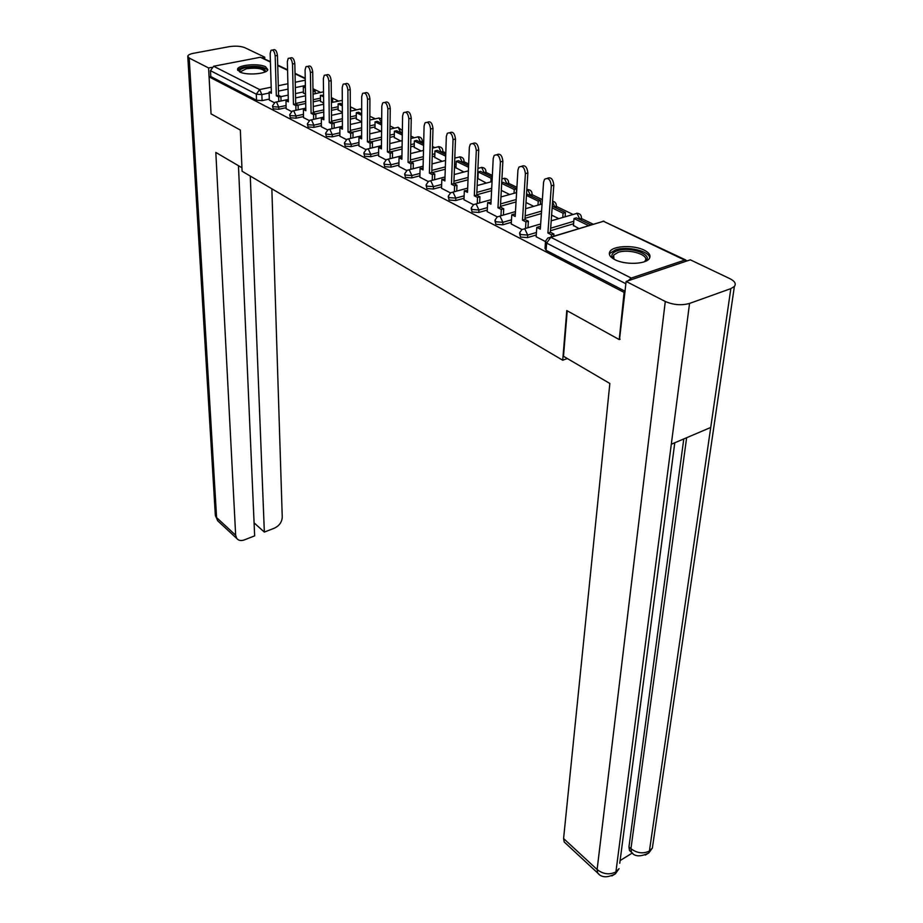 <?xml version="1.0" encoding="UTF-8"?>
<svg xmlns="http://www.w3.org/2000/svg" width="923" height="923" viewBox="0 0 923 923"><rect width="100%" height="100%" fill="white"/><g stroke="black" fill="none" stroke-linecap="round" stroke-linejoin="round"><path stroke-width="1.38" d="M519.603 233.577L520.537 237.061L527.552 237.603L527.714 235.077L520.699 234.546L519.649 232.746L521.98 229.481L524.772 228.835L527.714 235.077L536.448 232.469M494.982 220.885L495.882 224.289L502.758 224.808L502.897 222.316L496.009 221.797L495.016 220.112L497.382 216.79L500.012 216.19L502.897 222.316L511.48 219.824M471.215 208.633L472.08 211.955L478.829 212.452L478.933 210.006L472.195 209.498L471.238 207.917L473.661 204.537L476.13 203.983L478.933 210.006L487.39 207.629M448.266 196.795L449.109 200.049L455.72 200.533L455.812 198.11L449.189 197.626L448.29 196.149L450.736 192.699L453.066 192.203L455.812 198.11L464.131 195.838M426.103 185.373L426.911 188.546L433.406 189.019L433.475 186.619L426.98 186.158L426.114 184.773L428.595 181.277L430.776 180.827L433.475 186.619L441.667 184.45M404.666 174.32L405.462 177.424L411.831 177.885L411.877 175.52L405.497 175.058L404.678 173.766L407.181 170.236L409.247 169.82L411.877 175.52L419.953 173.443M383.933 163.625L384.706 166.671L390.96 167.121L390.983 164.779L384.729 164.34L383.945 163.117L386.472 159.564L388.41 159.183L390.983 164.779L398.944 162.794M363.881 153.287L364.62 156.264L370.769 156.691L370.781 154.395L364.631 153.956L363.881 152.814L366.419 149.238L368.254 148.891L370.781 154.395L378.615 152.48M344.452 143.261L345.179 146.18L351.213 146.607L351.202 144.334L345.167 143.907L344.452 142.834L347.002 139.235L348.732 138.923L351.202 144.334L358.943 142.5M325.634 133.558L326.338 136.419L332.268 136.835L332.245 134.585L326.315 134.17L325.623 133.166L328.184 129.555L329.823 129.266L332.245 134.585L339.872 132.82M307.394 124.155L308.074 126.959L313.912 127.362L313.878 125.136L308.04 124.743L307.382 123.786L309.955 120.175L311.489 119.909L313.878 125.136L321.4 123.44M289.707 115.029L290.376 117.786L296.11 118.179L296.064 115.975L290.318 115.594L289.695 114.694L292.268 111.072L293.722 110.829L296.064 115.975L303.482 114.348M272.539 106.18L273.196 108.879L278.838 109.26L278.781 107.091L273.127 106.71L272.527 105.868L275.1 102.245L276.485 102.026L278.781 107.091L286.107 105.522M265.628 66.791C258.832 63.122 238.238 64.795 237.58 69.11L239.668 71.902C246.326 75.64 267.174 73.967 267.832 69.675L265.628 66.791M644.196 250.145C634.066 244.918 613.68 245.61 610.068 251.321C608.222 254.183 609.826 256.963 614.88 259.651C624.767 264.97 645.454 264.393 649.181 258.728C651.165 255.74 649.504 252.879 644.196 250.145M593.212 224.22L581.421 218.509M572.918 214.401L556.281 206.36M542.366 199.633L532.029 194.638M516.903 187.323L508.596 183.308M492.363 175.451L485.948 172.359M468.676 164.006L464.038 161.756M455.904 157.833L454.808 157.302M445.797 152.941L442.821 151.51M434.756 147.599L432.483 146.503M423.703 142.257L422.284 141.577M414.265 137.7L410.908 136.073M394.421 128.101L390.037 125.978M375.188 118.802L369.835 116.217M356.532 109.779L350.279 106.768M338.429 101.034L331.345 97.607M320.858 92.542L312.978 88.723M619.229 339.572L624.11 292.406L209.094 76.863L211.055 113.875L240.338 130.074L242.08 171.24L562.718 360.224L566.791 310.578L619.229 339.572L620.118 339.249M687.266 260.863L684.681 260.124L631.228 278.077L628.09 280.777M625.009 292.106L624.11 292.406M303.39 91.919L295.475 93.581M288.184 95.115L280.904 96.65M269.308 99.096L262.074 100.619L261.867 94.561L256.306 94.192L210.467 70.679L213.64 66.248L260.39 57.261L270.404 61.587M210.467 70.679L210.779 76.54L209.094 76.863M320.512 101.299L323.65 103.122M295.948 110.275L295.845 105.649L298.106 105.153L295.706 103.941L293.445 104.426L292.522 64.033C291.841 59.36 290.399 57.491 288.218 58.403L287.353 61.599L288.345 101.853L285.98 100.653L286.13 108.729L291.506 111.475M338.13 109.952L342.352 112.306M313.635 119.344L313.566 114.59L315.839 114.094L313.359 112.848L311.086 113.344L310.416 72.456C309.713 67.667 308.236 65.775 305.951 66.744L305.075 69.94L305.836 110.691L303.39 109.456L303.494 117.613L309.24 120.555M356.29 118.871L361.654 121.79M331.876 128.712L331.83 123.82L334.114 123.301L331.565 122.021L329.28 122.528L328.865 81.132C328.161 76.24 326.615 74.313 324.25 75.363L323.362 78.547L323.858 119.794L321.342 118.525L321.389 126.786L327.515 129.924M375.003 128.055L380.945 131.274M339.895 136.223L346.379 139.592M394.294 137.527L400.697 140.977M358.943 145.972L365.854 149.561M414.208 147.299L421.084 150.991M378.592 156.033L385.952 159.864M434.756 157.395L442.152 161.329M398.886 166.428L406.731 170.501M455.974 167.813L463.911 172.024M419.861 177.17L428.214 181.508M477.906 178.577L486.409 183.077M441.54 188.28L450.436 192.884M463.981 199.76L473.43 204.664M487.194 211.655L497.243 216.87M511.238 223.966L521.933 229.515M573.46 225.489L578.952 228.546M536.159 236.726L545.389 241.538M573.598 223.758L550.466 230.715M536.275 234.984L527.552 237.603M541.397 213.548L525.002 218.324M511.33 222.305L502.758 224.808M516.038 201.952L500.439 206.348M487.275 210.075L478.829 212.452M491.59 190.703L476.741 194.776M464.038 198.26L455.72 200.533M468.019 179.8L453.862 183.573M441.586 186.838L433.406 189.019M456.02 166.452L454.462 166.855M445.267 169.232L432.056 172.647M419.896 175.797L411.831 177.885M434.791 156.091L432.206 156.737M423.288 158.987L411.047 162.067M398.909 165.113L390.96 167.121M414.231 146.053L410.689 146.919M402.047 149.041L390.706 151.81M378.603 154.776L370.769 156.691M394.306 136.339L389.898 137.389M381.511 139.385L371 141.888M358.943 144.761L351.213 146.607M375.003 126.913L369.777 128.124M361.643 130.016L351.917 132.266M339.895 135.058L332.268 136.835M356.29 117.763L350.313 119.113M342.398 120.913L333.411 122.944M321.435 125.655L313.912 127.362M338.13 108.891L331.461 110.368M323.765 112.064L315.458 113.898M303.529 116.54L296.11 118.179M320.5 100.284L313.185 101.865M305.698 103.468L298.037 105.13M286.165 107.679L278.838 109.26M567.345 358.539L562.718 360.224M303.402 92.9L305.525 94.215M269.331 100.088L274.304 102.672M442.775 153.068L442.832 151.28L441.056 152.237M625.102 291.253L546.116 250.318L545.02 248.391L545.47 242.091M210.779 76.54L256.525 100.238L262.074 100.619M501.304 190.392L509.681 194.511M526.006 202.529L533.771 206.348M551.619 215.117L558.727 218.601M272.493 50.015L273.277 49.877C275.377 49.023 276.773 50.869 277.442 55.438L275.181 55.865C274.5 51.307 273.104 49.45 271.004 50.304L270.162 53.511L271.385 93.281L269.089 92.115L271.339 91.665M278.792 101.461L278.665 96.961L280.904 96.488L278.573 95.311L276.335 95.784L275.181 55.865M278.665 96.961L276.335 95.784M269.343 100.122L269.089 92.115M313.024 91.689L315.181 91.227L313.001 90.177M315.181 91.227L315.228 93.731M305.409 87.997L303.298 86.97L305.386 86.531M303.413 93.177L303.298 86.97M278.573 95.311L277.442 55.438M280.904 96.488L281.03 100.988M241.941 167.744L215.82 152.433L235.665 535.225L236.784 538.49C238.561 540.59 241.099 541.051 244.399 539.874L254.656 535.871L238.469 165.713M211.679 67.379L208.598 67.967L189.215 58.068L187.761 56.13C188.188 54.907 190.173 53.938 193.703 53.246L229.066 46.692C235.377 45.758 240.626 46.081 244.791 47.673L264.728 57.168L264.786 58.899M262.34 57.63L264.728 57.168M254.09 522.868L264.347 532.086L274.443 528.152C279.311 525.775 281.919 522.13 282.253 517.203L271.847 188.777M264.347 532.086L250.271 176.062M208.598 67.967L211.044 113.679M567.23 310.82L563.491 356.278L609.849 383.472L563.584 838.522L597.123 869.535L665.287 301.475L626.117 281.446L619.518 339.468M665.287 301.475C673.432 304.994 681.52 305.64 689.55 303.425L671.309 444.251L710.733 427.453L730.831 288.622L689.55 303.425M730.831 288.622L734.373 286.476C736.358 283.811 734.858 281.203 729.862 278.654L690.323 259.825L626.117 281.446M620.094 860.582L632.243 853.071M565.337 843.045L564.218 841.995L563.584 838.522M630.605 851.502L629.498 850.521L628.955 846.91L683.781 438.944M628.955 846.91L630.951 848.687L631.494 852.298L632.774 853.36M686.631 437.721L630.951 848.687C637.02 853.233 643.169 854.017 649.411 851.041L648.823 852.979L645.281 855.067M598.969 874.127L597.677 873.02L597.123 869.535C603.215 874.266 609.48 875.05 615.918 871.912L615.376 873.827L611.914 875.904M240.118 72.109C238.78 70.194 240.73 68.66 245.991 67.506C258.809 66.225 265.316 67.644 265.501 71.752M264.924 72.017C263.343 68.59 257.205 67.483 246.522 68.694L240.695 71.613L240.707 72.352L240.695 71.613M267.67 70.021C263.793 66.548 256.236 65.545 244.987 67.01C240.949 67.829 238.561 68.971 237.811 70.436M613.899 259.132C610.38 255.694 611.511 252.914 617.302 250.779C631.055 245.818 655.941 255.786 644.266 261.786M644.196 261.82L644.958 261.036C650.3 255.117 629.094 248.402 618.075 252.394L613.657 255.083L613.957 259.167M649.688 257.932C649.63 251.033 627.04 245.806 615.526 249.891L610.011 253.237L609.399 254.413M289.799 58.091L290.503 57.953C292.695 57.041 294.125 58.922 294.818 63.583L292.522 64.033M295.845 105.649L293.445 104.426M331.357 99.961L332.638 99.684L331.357 99.061M323.558 95.288L320.431 95.3L323.581 96.823M332.638 99.684L332.661 102.291M320.523 101.576L320.431 95.3M295.706 103.941L294.818 63.583M298.106 105.153L298.198 109.779M288.311 100.226L285.98 100.653M307.624 66.41L308.259 66.283C310.543 65.314 312.02 67.206 312.712 71.982L310.416 72.456M313.566 114.59L311.086 113.344M342.318 104.38L340.287 103.399L338.095 103.872L342.318 105.937M350.613 108.395L350.613 111.106M338.141 110.229L338.095 103.872M313.359 112.848L312.712 71.982M315.839 114.094L315.908 118.848M305.801 109.029L303.39 109.456M326.027 74.994L326.569 74.878C328.946 73.84 330.48 75.755 331.184 80.659L328.865 81.132M331.83 123.82L329.28 122.528M361.666 113.76L358.493 112.225L356.29 112.721L361.666 115.329M356.29 119.148L356.29 112.721M331.565 122.021L331.184 80.659M334.114 123.301L334.161 128.193M323.835 118.121L321.342 118.525M345.006 83.855L345.467 83.762C347.936 82.632 349.529 84.581 350.244 89.6L347.902 90.096C347.186 85.078 345.594 83.128 343.125 84.247L342.225 87.431L342.445 129.185L339.849 127.87L342.433 127.489M350.682 138.381L350.671 133.339L352.978 132.808L350.336 131.481L348.04 132.012L347.902 90.096M350.671 133.339L348.04 132.012M339.895 136.269L339.849 127.87M381.661 123.451L377.265 121.317L375.038 121.836L381.637 125.043M374.992 128.343L375.038 121.836M350.336 131.481L350.244 89.6M352.978 132.808L352.978 137.839M364.608 93.004L364.966 92.923C367.55 91.712 369.2 93.685 369.915 98.83L367.562 99.349C366.835 94.204 365.185 92.231 362.612 93.431L361.701 96.592L361.62 138.877L358.943 137.527L361.631 137.169M370.088 148.349L370.111 143.169L372.442 142.615L369.719 141.242L367.4 141.796L367.562 99.349M370.111 143.169L367.4 141.796M358.943 146.019L358.943 137.527M402.313 133.454L396.625 130.708L394.375 131.228L402.278 135.07M394.294 137.827L394.375 131.228M369.719 141.242L369.915 98.83M372.442 142.615L372.407 147.795M384.856 102.453L385.11 102.395C387.798 101.103 389.518 103.088 390.244 108.372L387.868 108.914C387.129 103.618 385.422 101.622 382.733 102.926L381.81 106.064L381.43 148.88L378.661 147.484L381.441 147.149M390.129 158.664L390.198 153.31L392.54 152.745L389.725 151.326L387.395 151.891L387.868 108.914M390.198 153.31L387.395 151.891M378.592 156.091L378.661 147.484M423.657 143.803L416.596 140.388L414.335 140.931L423.622 145.442M414.196 147.599L414.335 140.931M389.725 151.326L390.244 108.372M392.54 152.745L392.471 158.075M405.785 112.214L405.924 112.179C408.727 110.795 410.504 112.814 411.254 118.236L408.866 118.79C408.116 113.356 406.339 111.337 403.536 112.733L402.601 115.848L401.886 159.218L399.024 157.775L401.909 157.464M410.827 169.313L410.943 163.798L413.308 163.198L410.4 161.744L408.047 162.333L408.866 118.79M410.943 163.798L408.047 162.333M398.886 166.486L399.024 157.775M445.751 154.51L437.214 150.38L434.941 150.945L445.694 156.172M434.745 157.695L434.941 150.945M410.4 161.744L411.254 118.236M413.308 163.198L413.192 168.713M427.43 122.309L427.441 122.309C430.372 120.821 432.218 122.863 432.991 128.435L430.579 129.012C429.806 123.428 427.96 121.386 425.03 122.874L424.095 125.955L423.022 169.901L420.069 168.413L423.069 168.124M432.229 180.331L432.391 174.632L434.768 174.02L431.768 172.509L429.391 173.12L430.579 129.012M432.391 174.632L429.391 173.12M419.861 177.228L420.069 168.413M468.607 165.598L458.5 160.694L456.216 161.283L468.538 167.271M455.962 168.124L456.216 161.283M431.768 172.509L432.991 128.435M434.768 174.02L434.606 179.708M449.755 132.727C452.812 131.228 454.716 133.316 455.477 138.981L453.043 139.581C452.258 133.847 450.332 131.781 447.274 133.385L446.34 136.431L444.886 180.943L441.829 179.397L444.944 179.143M454.358 191.73L454.578 185.846L456.966 185.2L453.862 183.642L451.474 184.277L453.043 139.581M454.578 185.846L451.474 184.277M441.54 188.338L441.829 179.397M492.282 177.066L480.502 171.366L478.206 171.966L491.082 178.231L492.236 177.92M490.898 181.866L491.082 178.231M477.895 178.9L478.206 171.966M453.862 183.642L455.477 138.981M456.966 185.2L456.747 191.084M472.853 143.515C476.049 142.015 478.01 144.15 478.749 149.907L476.303 150.53C475.495 144.623 473.499 142.534 470.303 144.265L469.357 147.265L467.5 192.376L464.338 190.773L467.58 190.553M477.26 203.533L477.526 197.441L479.937 196.784L476.73 195.157L474.318 195.826L476.303 150.53M477.526 197.441L474.318 195.826M463.969 199.829L464.338 190.773M514.03 193.299L514.261 189.492L516.58 188.846L503.254 182.385L501.708 182.812M516.58 188.846L516.361 192.653M514.261 189.492L501.674 183.377M476.73 195.157L478.749 149.907M479.937 196.784L479.66 202.864M496.782 154.695C500.116 153.195 502.147 155.376 502.873 161.237L500.404 161.871C499.574 155.791 497.485 153.679 494.14 155.537L493.217 158.491L490.909 204.202L487.644 202.552L491.013 202.356M500.958 215.763L501.304 209.452L503.727 208.771L500.404 207.087L497.982 207.779L500.404 161.871M501.304 209.452L497.982 207.779M487.194 211.713L487.644 202.552M537.971 205.137L538.247 201.156L540.59 200.487L526.548 193.865M540.59 200.487L540.313 204.468M538.247 201.156L526.456 195.422M500.404 207.087L502.873 161.237M503.727 208.771L503.381 215.059M521.587 166.278C525.06 164.779 527.16 167.005 527.875 172.97L525.395 173.639C524.541 167.363 522.36 165.229 518.853 167.236L517.93 170.12L515.172 216.467L511.78 214.747L514.203 214.044L515.276 214.586M525.522 228.431L525.937 221.901L528.383 221.185L524.933 219.443L522.487 220.159L525.395 173.639M525.937 221.901L522.487 220.159M511.238 224.035L511.78 214.747M562.753 217.413L563.088 213.225L565.441 212.532L552.277 206.152M565.441 212.532L565.107 216.72M563.088 213.225L552.139 207.906M524.933 219.443L527.875 172.97M528.383 221.185L527.956 227.716M547.304 178.301C550.939 176.789 553.108 179.074 553.812 185.142L551.319 185.835C550.431 179.374 548.158 177.216 544.489 179.374L543.578 182.189L540.313 229.169L536.794 227.393L539.24 226.666L540.44 227.266M551.319 236.934L551.481 234.811L553.938 234.061L550.362 232.261L547.904 233L551.319 185.835M551.481 234.811L547.904 233M536.148 236.796L536.794 227.393M590.951 224.9L576.39 217.84L574.025 218.543L588.586 225.616M573.425 225.835L574.025 218.543M550.362 232.261L553.812 185.142M553.938 234.061L553.777 236.184M684.681 260.124L603.446 221.278L550.8 237.28L631.228 278.077M305.363 85.516L295.348 87.604M288.034 89.127L278.458 91.112M269.112 93.05L261.867 94.561L259.617 89.566L271.2 87.189M278.296 85.724L287.907 83.751M295.222 82.251L305.271 80.186M305.236 78.709L295.037 73.828M287.572 70.263L277.731 65.556M270.427 62.06L260.39 57.261M213.64 66.248L259.617 89.566L256.306 94.192L256.525 100.238M573.794 221.278L550.65 228.212M541.57 211.09L525.152 215.855M516.176 199.53L500.578 203.914M491.717 188.315L476.856 192.365M468.111 177.435L453.954 181.196M456.112 164.121L454.554 164.525M445.336 166.901L431.826 170.386M441.194 152.307L438.644 146.734L432.437 148.176M434.86 153.795L432.264 154.441M423.345 156.679L410.435 159.91M414.277 143.792L410.735 144.646M402.093 146.757L389.748 149.768M394.34 134.089L389.921 135.139M381.534 137.135L369.731 139.938M375.015 124.697L369.788 125.897M361.643 127.789L350.336 130.397M356.29 115.571L350.302 116.921M342.387 118.709L331.553 121.155M338.118 106.733L331.438 108.199M323.731 109.895L313.347 112.179M320.477 98.15L313.151 99.719M305.663 101.322L295.695 103.468M323.523 91.781L313.07 94.192M381.661 123.151L378.984 118.017L369.823 120.036M402.336 131.735L400.697 132.577L398.251 127.293L390.002 129.151M422.319 140.896L420.634 142.234L418.131 136.858L410.862 138.519M442.867 150.83L442.832 151.28C442.844 148.384 441.379 146.838 438.437 146.653M464.084 161.087L462.435 162.494L459.827 156.933L454.785 158.11M486.006 171.69L484.379 173.132L481.714 167.467L477.929 168.344M508.665 182.662L507.05 184.127L504.339 178.358L501.95 178.877M532.11 193.992L530.517 195.491L527.737 189.63L526.837 189.388M556.361 205.725L554.792 207.26L552.6 201.687M581.478 217.886L579.932 219.443L577.037 213.351L551.193 220.839M342.295 100.365L331.38 102.568M361.678 110.437L360.293 109.018L350.29 111.175M546.116 250.318L546.635 243.107L545.539 241.191L547.812 238.007L550.8 237.28L546.635 243.107L625.886 283.753M550.558 237.165L603.446 221.278L685.708 259.974M189.215 58.068L216.593 517.584L235.665 535.225M187.796 56.776L215.29 514.549L217.736 520.826L218.982 521.98M615.387 873.804L619.045 868.658L615.918 871.912L671.309 444.251M674.782 442.775L619.748 863.247M710.733 427.453L649.411 851.041L652.376 848.029L653.115 842.941M237.615 70.079L237.58 69.11M276.381 101.98L288.288 99.453M295.568 97.907L305.559 95.784M422.238 143.123L422.284 141.311C422.261 138.462 420.807 136.95 417.934 136.777M463.969 163.348L464.038 161.583C464.084 158.618 462.608 157.037 459.608 156.841M485.867 173.962L485.959 172.22C486.04 169.197 484.552 167.582 481.471 167.363M508.515 184.935L508.608 183.216C508.735 180.135 507.223 178.474 504.073 178.254M531.925 196.287L532.029 194.603C532.213 191.442 530.69 189.746 527.46 189.503M556.154 208.033L556.269 206.383C556.569 203.614 555.358 201.895 552.635 201.202M581.236 220.193L581.375 218.589C581.663 215.278 580.106 213.49 576.702 213.213M293.618 110.783L305.79 108.129M313.255 106.503L323.673 104.241M361.678 109.156L360.132 108.949M311.386 119.852L323.823 117.083M331.507 115.363L342.352 112.941M381.695 118.894L378.811 117.948M329.707 129.208L342.433 126.301M350.325 124.49L361.654 121.905M402.359 130.616L398.067 127.212M348.606 138.865L361.631 135.808M369.754 133.893L381.591 131.124M368.115 148.834L381.453 145.615M389.818 143.596L402.186 140.608M388.271 159.125L401.943 155.733M410.562 153.599L423.495 150.391M409.097 169.751L423.115 166.186M431.999 163.913L445.555 160.464M430.614 180.746L445.013 176.974M454.185 174.574L468.388 170.847M452.893 192.122L467.673 188.13M477.156 185.569L492.051 181.554M475.933 203.902L491.14 199.668M500.947 196.945L516.592 192.584M499.805 216.086L515.461 211.598M525.614 208.69L542.066 203.971M524.552 228.719L540.67 223.954M603.965 221.174L603.088 221.139M305.236 78.224L295.025 73.344M287.561 69.779L277.719 65.083M236.784 538.49L217.736 520.826L215.324 515.426M648.846 852.944L652.376 848.029L734.373 286.476M648.823 852.979C640.504 856.994 634.736 856.763 631.494 852.298L629.498 850.521M615.376 873.827C607.311 877.992 601.415 877.727 597.677 873.02L564.218 841.995M613.357 258.221L613.657 255.083"/></g></svg>
